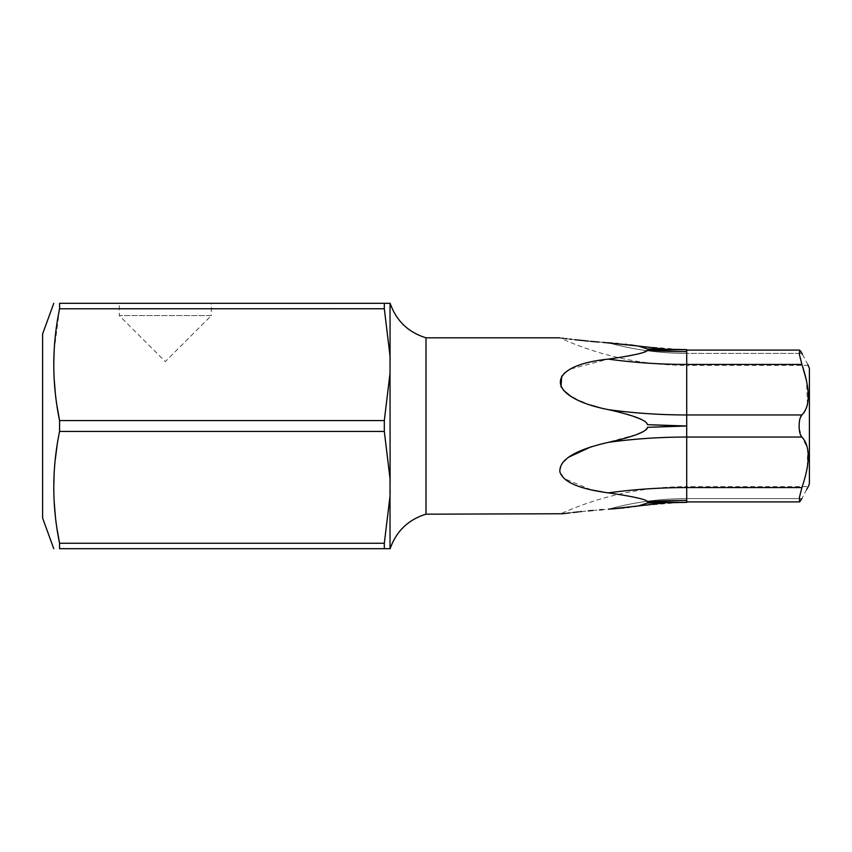 <?xml version="1.0" encoding="UTF-8"?>
<svg xmlns="http://www.w3.org/2000/svg" width="852" height="852" viewBox="0 0 852 852"><rect width="100%" height="100%" fill="white"/><g stroke="black" fill="none" stroke-linecap="round" stroke-linejoin="round"><path stroke-width="0.64" stroke-dasharray="4.26 3.19" d="M42.6 518.016L42.6 333.984M59.565 431.432L59.565 420.568L384.316 420.568L384.316 431.432L59.565 431.432L57.073 445.649M57.148 529.454L55.263 515.119M54.145 501.274L53.761 487.333M54.145 473.424L55.284 459.43M384.316 543.256L384.316 548.688L59.565 548.688L59.565 543.256L384.316 543.256L390.035 495.3M384.316 308.743L59.565 308.743L59.565 303.312L390.024 303.312L390.024 355.998L384.316 308.743L384.316 303.312M57.095 406.425L55.284 392.57M54.145 378.576L53.761 364.645M54.145 350.726L59.565 308.786M390.109 482.882L390.141 489.666M390.131 490.656L390.12 491.359M390.099 492.754L390.056 494.618M384.316 431.432L390.024 478.686L390.024 373.314L384.316 420.568M384.316 548.688L390.024 548.688L390.024 496.002M119.28 303.312L211.296 303.312L119.28 303.312L119.28 315.581L211.296 315.581L165.288 361.589L119.28 315.581L211.296 315.581L211.296 303.312M390.078 358.096L390.099 359.246M390.109 360.247L390.024 373.314M426 514.182L426 337.818M645.507 421.825L647.413 424.679L686.712 426L647.413 427.321L647.328 428.141M646.902 428.897L646.274 429.568M645.507 430.175L644.581 430.792M644.101 431.08L643.516 431.41M641.141 432.571L639.756 433.178M638.478 433.7L636.337 434.52M635.816 434.722L590.968 446.842M608.36 492.871C633.643 496.546 646.657 499.485 647.413 501.7A293.003 146.501 180 0 1 686.712 500.369L686.712 487.568A294.76 147.385 180 0 0 608.36 492.871L604.1 492.243M591.064 489.804L563.981 478.473L559.743 470.9L562.49 462.881M567.123 458.301L568.593 457.204M647.413 501.7L686.712 502.371L686.712 500.369A293.003 293.003 0 0 0 647.413 503.021L637.807 506.035M806.524 471.337L799.378 497.589L799.623 501.913L686.712 501.913L686.712 498.612L686.712 501.913L647.413 503.021A293.003 293.003 0 0 1 686.712 500.369M636.721 506.216L635.315 506.429M634.389 506.567L631.726 506.929M631.524 506.951L629.649 507.196M626.87 507.526L624.463 507.792M619.159 508.325L618.051 508.431M617.114 508.516L615.634 508.644M612.332 508.921L602.875 509.624M562.991 513.745L563.673 513.649M566.058 513.341L567.144 513.213M569.818 512.883L573.108 512.489M578.593 511.871L580.169 511.701M581.628 511.541L588.253 510.88M592.779 510.465L599.478 509.89M602.875 342.376L599.116 342.078M590.457 341.322L588.551 341.151M574.94 339.724L571.5 339.32M569.807 339.117L566.889 338.755M565.323 338.563L563.673 338.35M562.341 338.169L559.711 337.818C600.074 356.061 642.408 365.231 686.712 365.348L686.712 353.388A294.76 294.76 0 0 1 608.36 342.781L609.137 342.834M612.428 343.09L615.943 343.377M617.956 343.558L618.754 343.633M619.138 343.665L622.141 343.963M622.461 343.995L625.059 344.272M626.934 344.485L628.126 344.623M628.297 344.645L630.011 344.847M634.282 345.422L635.741 345.635M636.753 345.795L647.413 348.979L686.712 350.087L686.712 351.631A293.003 293.003 0 0 1 647.413 348.979A293.003 293.003 0 0 0 686.712 351.631L686.712 349.629L647.413 350.3L639.554 353.527L618.296 357.616M617.136 357.808L608.36 359.129A294.76 147.385 180 0 0 686.712 364.432L686.712 351.631A293.003 146.501 180 0 1 647.413 350.3M799.208 428.418L801.902 437.044L686.712 437.044L686.712 414.956A294.76 147.385 180 0 1 608.36 409.652L599.19 407.522M590.894 405.137L584.152 402.772M580.244 401.175L577.123 399.748M571.341 396.617L570.712 396.223M563.385 390.205L560.999 386.797M561.724 376.052L564.045 373.474M566.804 371.312L570.723 369.001M570.808 368.959L607.955 359.182M608.36 409.652L618.062 411.91M621.875 412.922L622.503 413.092M624.633 413.689L628.02 414.69M629.596 415.18L634.623 416.852M635.549 417.182L636.582 417.565M638.712 418.396L639.745 418.822M641.141 419.418L642.302 419.972M642.365 420.004L643.548 420.611M643.974 420.845L644.591 421.207M686.712 426A293.003 146.501 180 0 1 647.413 424.679A293.003 146.501 0 0 0 686.701 426A293.003 146.501 180 0 0 647.413 427.321A293.003 146.501 0 0 1 686.701 426L686.712 426M800.166 418.012L799.527 420.76M799.261 422.933L799.133 426M806.652 489.463L801.902 498.612L686.712 498.612L686.712 486.652L808.314 486.652L807.856 487.408M799.708 501.892L801.881 498.676M807.313 467.258L807.632 448.557L801.902 437.044M809.4 368.341L809.4 483.659M802.222 365.348L801.902 364.432L686.712 364.432L686.712 414.956L801.966 414.913M804.554 411.878L806.535 407.607M807.451 404.338L806.524 380.642M800.848 351.386L800.071 350.342M686.712 351.631L686.712 353.388L801.902 353.388L686.712 353.388L686.712 350.087L799.623 350.087L799.389 354.475L801.902 364.432M802.403 354.421L807.856 364.592M801.902 487.568L686.712 487.568L686.712 437.044A294.76 147.385 180 0 0 608.36 442.348M801.902 498.612L686.712 498.612A294.76 294.76 0 0 0 608.36 509.219A294.76 294.76 0 0 1 686.712 498.612L686.712 486.652C642.408 486.769 600.074 495.939 559.711 514.182M608.36 342.781A294.76 294.76 0 0 0 686.712 353.388L686.712 365.348L808.314 365.348M638.361 505.95L686.712 501.913M686.712 350.087L638.361 346.05"/><path stroke-width="1.28" d="M53.761 303.312L42.6 333.984L42.6 518.016L53.761 548.688M390.024 496.002L390.024 548.688L384.316 548.688L384.316 543.256L390.024 496.002L390.024 478.686L384.316 431.432L384.316 420.568L390.024 373.314L390.024 355.998L384.316 308.743L384.316 303.312L59.565 303.312C51.876 303.312 51.876 303.312 59.565 303.312C51.876 303.312 51.876 303.312 59.565 303.312L59.565 308.743C51.876 346.029 51.876 383.304 59.565 420.568L59.565 431.432C51.876 468.717 51.876 505.992 59.565 543.256L57.148 529.454M55.263 515.119L54.145 501.274M53.761 487.333L54.145 473.424M55.284 459.43L57.073 445.649M384.316 548.688L59.565 548.688C51.876 548.688 51.876 548.688 59.565 548.688C51.876 548.688 51.876 548.688 59.565 548.688L59.565 543.256L384.316 543.256M384.316 420.568L59.565 420.568L57.095 406.425M55.284 392.57L54.145 378.576M53.761 364.645L54.145 350.726M59.565 308.786L384.316 308.743M390.024 373.314L390.109 482.882M390.141 489.666L390.131 490.656M390.12 491.359L390.099 492.754M390.056 494.618L390.035 495.3M384.316 431.432L59.565 431.432M390.078 358.096L390.024 303.312L384.316 303.312M390.099 359.246L390.109 360.247M559.711 337.818L426 337.818L426 514.182C408.257 519.667 396.297 531.169 390.152 548.688M647.328 428.141L646.902 428.897M646.274 429.568L645.507 430.175M643.516 431.41L642.504 431.932M642.216 432.07L641.141 432.571M639.756 433.178L638.478 433.7M604.1 492.243L591.725 489.953M562.49 462.881L567.123 458.301M568.593 457.204L590.968 446.842M799.208 428.418L799.133 426C799.176 431.442 800.103 435.127 801.902 437.044C810.327 446.097 810.327 462.934 801.902 487.568L686.712 487.568L686.712 502.371L667.83 502.52L638.361 505.95L647.413 503.021L686.712 502.371L647.413 501.7C646.87 499.549 633.845 496.599 608.36 492.871C578.945 488.92 562.778 481.859 559.86 471.699C559.178 459.654 575.345 449.867 608.36 442.348C633.707 436.735 646.721 431.719 647.413 427.321L686.712 426L647.413 424.679C646.87 420.366 633.856 415.361 608.36 409.652C544.428 397.053 544.322 365.54 608.36 359.129C633.632 355.454 646.647 352.515 647.413 350.3L686.712 349.629L647.413 348.979L638.361 346.05L602.875 342.376M637.807 506.035L636.721 506.216M635.315 506.429L634.389 506.567M629.649 507.196L627.051 507.504M624.463 507.792L622.12 508.037M621.63 508.09L619.159 508.325M618.051 508.431L617.114 508.516M615.634 508.644L612.332 508.921M608.36 509.219C544.364 515.428 544.364 515.428 608.36 509.219L638.361 505.95M426 514.182L562.991 513.745M563.673 513.649L566.058 513.341M567.144 513.213L569.818 512.883M573.108 512.489L578.593 511.871M580.169 511.701L581.628 511.541M588.253 510.88L589.872 510.731M590.159 510.699L592.779 510.465M599.478 509.89L602.875 509.624M599.116 342.078L590.457 341.322M588.381 341.13L574.94 339.724M571.5 339.32L569.807 339.117M566.889 338.755L565.323 338.563M563.673 338.35L562.341 338.169M608.36 342.781C544.375 336.572 544.375 336.572 608.36 342.781M609.137 342.834L612.428 343.09M615.943 343.377L617.956 343.558M625.059 344.272L626.934 344.485M630.011 344.847L631.992 345.103M632.28 345.145L634.282 345.422M635.741 345.635L636.625 345.774M638.361 346.05L667.83 349.48L686.712 349.629L686.712 351.631A293.003 146.501 0 0 1 647.413 350.3M618.296 357.616L617.136 357.808M599.19 407.522L590.894 405.137M584.152 402.772L580.244 401.175M577.123 399.748L576.261 399.332M576.037 399.215L571.341 396.617M570.712 396.223L563.385 390.205M560.999 386.797L561.724 376.052M564.045 373.474L566.804 371.312M607.955 359.182L608.36 359.129A294.76 147.385 0 0 0 686.712 364.432L686.712 426A293.003 146.501 180 0 0 686.701 426A293.003 146.501 0 0 0 686.701 426A293.003 146.501 0 0 1 686.701 426L686.712 487.568A294.76 147.385 0 0 0 608.36 492.871M618.062 411.91L621.875 412.922M622.503 413.092L624.633 413.689M628.02 414.69L629.596 415.18M634.623 416.852L635.549 417.182M636.582 417.565L637.86 418.055M639.745 418.822L641.141 419.418M644.591 421.207L645.507 421.825M799.623 350.097L799.378 354.411L801.902 364.432C810.327 389.502 810.327 406.351 801.902 414.956L800.166 418.012M799.527 420.76L799.261 422.933M801.881 498.676L801.902 498.612C810.327 482.594 810.327 482.594 801.902 498.612L799.623 501.913L799.389 497.525L801.902 487.568M807.856 487.408L806.652 489.463M686.712 501.913L799.708 501.892M806.524 471.337L807.313 467.258M808.314 486.652L809.4 483.659L809.4 368.341L807.856 364.592M801.966 414.913L804.554 411.878M806.535 407.607L807.451 404.338M806.524 380.642L802.222 365.348M686.712 350.087L799.623 350.087L801.902 353.388C810.327 369.406 810.327 369.406 801.902 353.388L800.848 351.386M801.902 353.388L802.403 354.421M799.133 426C799.176 420.547 800.103 416.862 801.902 414.956L686.712 414.956A294.76 147.385 0 0 1 608.36 409.652M686.712 500.369A293.003 146.501 0 0 0 647.413 501.7M801.902 437.044L686.712 437.044A294.76 147.385 0 0 0 608.36 442.348M686.712 351.631L686.712 364.432L801.902 364.432M426 337.818C408.257 332.333 396.297 320.831 390.152 303.312"/></g></svg>
